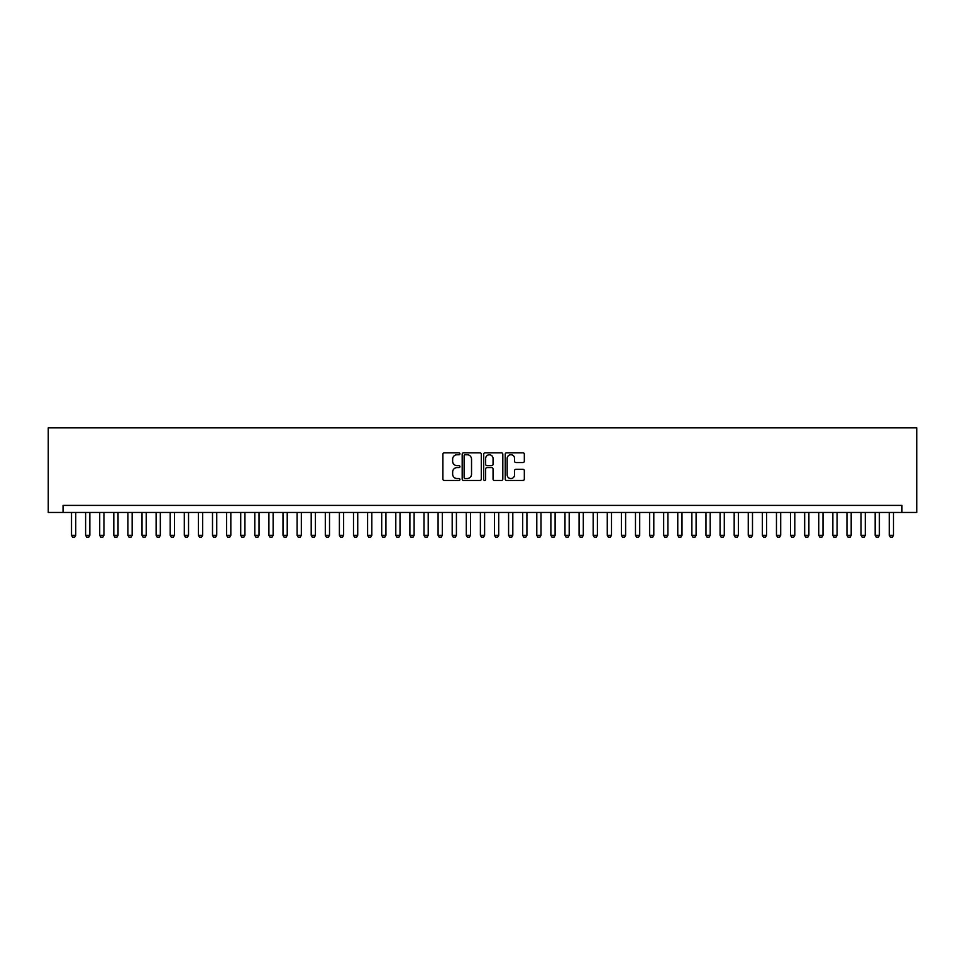<?xml version="1.0" encoding="UTF-8"?>
<svg xmlns="http://www.w3.org/2000/svg" width="965" height="965" viewBox="0 0 965 965"><rect width="100%" height="100%" fill="white"/><g stroke="black" fill="none" stroke-linecap="round" stroke-linejoin="round"><path stroke-width="1.45" d="M459.943 453.767A0.965 0.965 0 0 0 458.978 452.802L444.274 452.802A1.387 1.387 0 0 0 442.887 454.189L442.887 479.098A1.387 1.387 0 0 0 444.274 480.474L458.978 480.474A0.965 0.965 0 0 0 459.943 479.508A0.965 0.965 0 0 0 458.978 478.544L457.072 478.544A4.427 4.427 0 0 1 452.645 474.117L452.645 472.042A4.427 4.427 0 0 1 457.072 467.603L458.978 467.603A0.965 0.965 0 0 0 459.943 466.638A0.965 0.965 0 0 0 458.978 465.673L457.072 465.673A4.427 4.427 0 0 1 452.645 461.246L452.645 459.171A4.427 4.427 0 0 1 457.072 454.732L458.978 454.732A0.965 0.965 0 0 0 459.943 453.767M522.946 462.561A1.387 1.387 0 0 0 524.333 461.173L524.333 454.189A1.387 1.387 0 0 0 522.946 452.802L506.613 452.802A1.387 1.387 0 0 0 505.226 454.189L505.226 479.098A1.387 1.387 0 0 0 506.613 480.474L522.946 480.474A1.387 1.387 0 0 0 524.333 479.098L524.333 470.655A1.387 1.387 0 0 0 522.946 469.267L515.961 469.267A1.387 1.387 0 0 0 514.574 470.655L514.574 474.84A3.703 3.703 0 0 1 510.871 478.544A3.703 3.703 0 0 1 507.168 474.84L507.168 458.435A3.703 3.703 0 0 1 510.871 454.732A3.703 3.703 0 0 1 514.574 458.435L514.574 461.173A1.387 1.387 0 0 0 515.961 462.561L522.946 462.561M901.949 512.463L916.75 512.463L916.75 427.869L48.25 427.869L48.25 512.463L901.949 512.463L901.949 505.407L63.051 505.407L63.051 512.463M481.294 454.189A1.387 1.387 0 0 0 479.907 452.802L463.574 452.802A1.387 1.387 0 0 0 462.187 454.189L462.187 479.098A1.387 1.387 0 0 0 463.574 480.474L479.907 480.474A1.387 1.387 0 0 0 481.294 479.098L481.294 454.189M485.093 452.802L501.426 452.802A1.387 1.387 0 0 1 502.813 454.189L502.813 479.098A1.387 1.387 0 0 1 501.426 480.474L494.442 480.474A1.387 1.387 0 0 1 493.055 479.098L493.055 468.99A1.387 1.387 0 0 0 491.668 467.603L487.036 467.603A1.387 1.387 0 0 0 485.648 468.99L485.648 479.508A0.965 0.965 0 0 1 484.683 480.474A0.965 0.965 0 0 1 483.706 479.508L483.706 454.189A1.387 1.387 0 0 1 485.093 452.802M465.094 454.732A0.965 0.965 0 0 0 464.129 455.709L464.129 477.566A0.965 0.965 0 0 0 465.094 478.544L467.108 478.544A4.427 4.427 0 0 0 471.535 474.117L471.535 459.171A4.427 4.427 0 0 0 467.108 454.732L465.094 454.732M493.055 458.508A3.703 3.703 0 0 0 489.352 454.805A3.703 3.703 0 0 0 485.648 458.508L485.648 464.286A1.387 1.387 0 0 0 487.036 465.673L491.668 465.673A1.387 1.387 0 0 0 493.055 464.286L493.055 458.508M71.519 512.463L71.519 535.298L75.74 535.298L75.74 512.463M75.74 535.298L74.691 537.131L72.568 537.131L71.519 535.298M85.608 512.463L85.608 535.298L89.842 535.298L89.842 512.463M89.842 535.298L88.78 537.131L86.669 537.131L85.608 535.298M99.709 512.463L99.709 535.298L103.943 535.298L103.943 512.463M103.943 535.298L102.881 537.131L100.77 537.131L99.709 535.298M113.81 512.463L113.81 535.298L118.044 535.298L118.044 512.463M118.044 535.298L116.982 537.131L114.871 537.131L113.81 535.298M127.911 512.463L127.911 535.298L132.145 535.298L132.145 512.463M132.145 535.298L131.083 537.131L128.972 537.131L127.911 535.298M142.012 512.463L142.012 535.298L146.234 535.298L146.234 512.463M146.234 535.298L145.184 537.131L143.061 537.131L142.012 535.298M156.113 512.463L156.113 535.298L160.335 535.298L160.335 512.463M160.335 535.298L159.285 537.131L157.162 537.131L156.113 535.298M170.202 512.463L170.202 535.298L174.436 535.298L174.436 512.463M174.436 535.298L173.374 537.131L171.263 537.131L170.202 535.298M184.303 512.463L184.303 535.298L188.537 535.298L188.537 512.463M188.537 535.298L187.475 537.131L185.364 537.131L184.303 535.298M198.404 512.463L198.404 535.298L202.638 535.298L202.638 512.463M202.638 535.298L201.576 537.131L199.466 537.131L198.404 535.298M212.505 512.463L212.505 535.298L216.739 535.298L216.739 512.463M216.739 535.298L215.678 537.131L213.567 537.131L212.505 535.298M226.606 512.463L226.606 535.298L230.828 535.298L230.828 512.463M230.828 535.298L229.779 537.131L227.656 537.131L226.606 535.298M240.707 512.463L240.707 535.298L244.929 535.298L244.929 512.463M244.929 535.298L243.88 537.131L241.757 537.131L240.707 535.298M254.796 512.463L254.796 535.298L259.03 535.298L259.03 512.463M259.03 535.298L257.969 537.131L255.858 537.131L254.796 535.298M268.897 512.463L268.897 535.298L273.131 535.298L273.131 512.463M273.131 535.298L272.07 537.131L269.959 537.131L268.897 535.298M282.998 512.463L282.998 535.298L287.232 535.298L287.232 512.463M287.232 535.298L286.171 537.131L284.06 537.131L282.998 535.298M297.099 512.463L297.099 535.298L301.333 535.298L301.333 512.463M301.333 535.298L300.272 537.131L298.161 537.131L297.099 535.298M311.2 512.463L311.2 535.298L315.422 535.298L315.422 512.463M315.422 535.298L314.373 537.131L312.25 537.131L311.2 535.298M325.302 512.463L325.302 535.298L329.523 535.298L329.523 512.463M329.523 535.298L328.474 537.131L326.351 537.131L325.302 535.298M339.391 512.463L339.391 535.298L343.624 535.298L343.624 512.463M343.624 535.298L342.563 537.131L340.452 537.131L339.391 535.298M353.492 512.463L353.492 535.298L357.726 535.298L357.726 512.463M357.726 535.298L356.664 537.131L354.553 537.131L353.492 535.298M367.593 512.463L367.593 535.298L371.827 535.298L371.827 512.463M371.827 535.298L370.765 537.131L368.654 537.131L367.593 535.298M381.694 512.463L381.694 535.298L385.928 535.298L385.928 512.463M385.928 535.298L384.866 537.131L382.755 537.131L381.694 535.298M395.795 512.463L395.795 535.298L400.017 535.298L400.017 512.463M400.017 535.298L398.967 537.131L396.844 537.131L395.795 535.298M409.896 512.463L409.896 535.298L414.118 535.298L414.118 512.463M414.118 535.298L413.068 537.131L410.945 537.131L409.896 535.298M423.985 512.463L423.985 535.298L428.219 535.298L428.219 512.463M428.219 535.298L427.157 537.131L425.046 537.131L423.985 535.298M438.086 512.463L438.086 535.298L442.32 535.298L442.32 512.463M442.32 535.298L441.258 537.131L439.147 537.131L438.086 535.298M452.187 512.463L452.187 535.298L456.421 535.298L456.421 512.463M456.421 535.298L455.359 537.131L453.248 537.131L452.187 535.298M466.288 512.463L466.288 535.298L470.51 535.298L470.51 512.463M470.51 535.298L469.46 537.131L467.35 537.131L466.288 535.298M480.389 512.463L480.389 535.298L484.611 535.298L484.611 512.463M484.611 535.298L483.562 537.131L481.439 537.131L480.389 535.298M494.49 512.463L494.49 535.298L498.712 535.298L498.712 512.463M498.712 535.298L497.651 537.131L495.54 537.131L494.49 535.298M508.579 512.463L508.579 535.298L512.813 535.298L512.813 512.463M512.813 535.298L511.752 537.131L509.641 537.131L508.579 535.298M522.68 512.463L522.68 535.298L526.914 535.298L526.914 512.463M526.914 535.298L525.853 537.131L523.742 537.131L522.68 535.298M536.781 512.463L536.781 535.298L541.015 535.298L541.015 512.463M541.015 535.298L539.954 537.131L537.843 537.131L536.781 535.298M550.882 512.463L550.882 535.298L555.104 535.298L555.104 512.463M555.104 535.298L554.055 537.131L551.932 537.131L550.882 535.298M564.983 512.463L564.983 535.298L569.205 535.298L569.205 512.463M569.205 535.298L568.156 537.131L566.033 537.131L564.983 535.298M579.072 512.463L579.072 535.298L583.306 535.298L583.306 512.463M583.306 535.298L582.245 537.131L580.134 537.131L579.072 535.298M593.173 512.463L593.173 535.298L597.407 535.298L597.407 512.463M597.407 535.298L596.346 537.131L594.235 537.131L593.173 535.298M607.274 512.463L607.274 535.298L611.508 535.298L611.508 512.463M611.508 535.298L610.447 537.131L608.336 537.131L607.274 535.298M621.376 512.463L621.376 535.298L625.61 535.298L625.61 512.463M625.61 535.298L624.548 537.131L622.437 537.131L621.376 535.298M635.477 512.463L635.477 535.298L639.699 535.298L639.699 512.463M639.699 535.298L638.649 537.131L636.526 537.131L635.477 535.298M649.578 512.463L649.578 535.298L653.8 535.298L653.8 512.463M653.8 535.298L652.75 537.131L650.627 537.131L649.578 535.298M663.667 512.463L663.667 535.298L667.901 535.298L667.901 512.463M667.901 535.298L666.839 537.131L664.728 537.131L663.667 535.298M677.768 512.463L677.768 535.298L682.002 535.298L682.002 512.463M682.002 535.298L680.94 537.131L678.829 537.131L677.768 535.298M691.869 512.463L691.869 535.298L696.103 535.298L696.103 512.463M696.103 535.298L695.041 537.131L692.93 537.131L691.869 535.298M705.97 512.463L705.97 535.298L710.204 535.298L710.204 512.463M710.204 535.298L709.142 537.131L707.031 537.131L705.97 535.298M720.071 512.463L720.071 535.298L724.293 535.298L724.293 512.463M724.293 535.298L723.243 537.131L721.12 537.131L720.071 535.298M734.172 512.463L734.172 535.298L738.394 535.298L738.394 512.463M738.394 535.298L737.344 537.131L735.221 537.131L734.172 535.298M748.261 512.463L748.261 535.298L752.495 535.298L752.495 512.463M752.495 535.298L751.433 537.131L749.323 537.131L748.261 535.298M762.362 512.463L762.362 535.298L766.596 535.298L766.596 512.463M766.596 535.298L765.534 537.131L763.424 537.131L762.362 535.298M776.463 512.463L776.463 535.298L780.697 535.298L780.697 512.463M780.697 535.298L779.636 537.131L777.525 537.131L776.463 535.298M790.564 512.463L790.564 535.298L794.798 535.298L794.798 512.463M794.798 535.298L793.737 537.131L791.626 537.131L790.564 535.298M804.665 512.463L804.665 535.298L808.887 535.298L808.887 512.463M808.887 535.298L807.838 537.131L805.715 537.131L804.665 535.298M818.766 512.463L818.766 535.298L822.988 535.298L822.988 512.463M822.988 535.298L821.939 537.131L819.816 537.131L818.766 535.298M832.855 512.463L832.855 535.298L837.089 535.298L837.089 512.463M837.089 535.298L836.028 537.131L833.917 537.131L832.855 535.298M846.956 512.463L846.956 535.298L851.19 535.298L851.19 512.463M851.19 535.298L850.129 537.131L848.018 537.131L846.956 535.298M861.057 512.463L861.057 535.298L865.291 535.298L865.291 512.463M865.291 535.298L864.23 537.131L862.119 537.131L861.057 535.298M875.159 512.463L875.159 535.298L879.392 535.298L879.392 512.463M879.392 535.298L878.331 537.131L876.22 537.131L875.159 535.298M889.26 512.463L889.26 535.298L893.481 535.298L893.481 512.463M893.481 535.298L892.432 537.131L890.309 537.131L889.26 535.298"/></g></svg>
